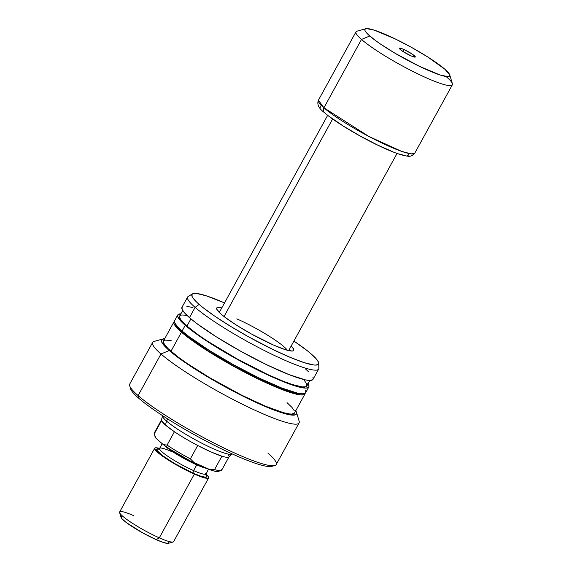 <?xml version="1.0" encoding="UTF-8"?>
<svg xmlns="http://www.w3.org/2000/svg" width="572" height="572" viewBox="0 0 572 572"><rect width="100%" height="100%" fill="white"/><g stroke="black" fill="none" stroke-linecap="round" stroke-linejoin="round"><path stroke-width="0.86" d="M287.337 350.257A39.582 5.413 28.8 0 0 236.837 318.854A39.582 5.413 -151.2 0 1 287.337 350.257M291.191 346.003A43.98 6.013 -151.2 0 1 293.014 350.943A43.98 6.013 -151.2 0 1 273.366 344.995L251.344 333.948L236.922 325.425L225.297 317.489L221.099 314.121L216.767 309.238L216.788 307.908L218.29 307.4L221.814 307.865A43.98 6.013 -151.2 0 0 216.666 308.973L216.666 308.973A43.98 6.013 -151.2 0 0 273.366 344.995L285.049 349.578L292.199 351.058L293.693 350.55L293.715 349.22L291.191 346.003M162.898 338.953A76.97 10.525 -151.2 0 1 164.686 338.746L161.712 339.646L161.676 341.97L164.221 345.645L169.262 350.522L160.989 353.982L169.262 350.522A76.97 10.525 -151.2 0 1 162.898 338.953L154.09 341.427A83.569 11.426 28.8 0 0 160.989 353.982L138.109 395.595L160.989 353.982A83.569 11.426 -151.2 0 1 152.624 342.421L129.744 384.041A83.569 11.426 28.8 0 0 138.109 395.595L138.767 398.262L138.109 395.595A83.569 11.426 -151.2 0 1 129.687 385.807L130.566 388.731A81.367 11.125 28.8 0 0 138.767 398.262A81.367 11.125 -151.2 0 1 130.466 387.451M173.981 321.843L163.485 340.933A74.768 10.225 28.8 0 0 170.964 351.272L181.46 332.182A74.768 10.225 -151.2 0 1 173.981 321.843A74.768 10.225 -151.2 0 1 174.424 321.342L173.795 322.579L174.088 323.881L176.569 327.449L181.46 332.182L188.588 337.909L208.358 351.401L232.868 365.88L258.394 379.143L281.038 389.16L294.029 393.607L300.128 394.873L303.904 394.716L305.205 393.143M302.009 393.636L298.348 393.786L292.421 392.556L274.774 386.193L257.836 378.514L233.061 365.644L209.273 351.594L194.273 341.563L180.509 330.509L176.004 324.853A72.572 9.924 28.8 0 0 183.169 332.94L183.533 332.268L183.169 332.94A72.572 9.924 28.8 0 0 247.276 373.244A72.572 9.924 28.8 0 0 301.394 393.786M177.756 314.972L174.61 320.699A74.768 10.225 28.8 0 0 182.089 331.038L185.242 325.311A74.768 10.225 -151.2 0 1 177.756 314.972A74.768 10.225 -151.2 0 1 180.866 313.871L177.906 314.75L177.871 317.01L182.497 322.808L188.538 328.063L201.444 337.523L212.133 344.53L236.651 359.009L268.247 375.146L289.604 384.091L297.805 386.736L306.099 388.102L308.651 387.237L308.987 386.272L307.757 383.347M182.711 310.517L179.687 316.03A72.572 9.924 28.8 0 0 186.944 326.069L190.898 318.876L186.944 326.069A72.572 9.924 28.8 0 0 256.349 369.054A72.572 9.924 28.8 0 0 306.871 385.95L309.902 380.437M192.528 293.851L188.224 296.425A74.768 10.225 28.8 0 0 195.102 307.364A74.768 10.225 -151.2 0 1 187.623 297.025L181.975 307.3A74.768 10.225 28.8 0 0 189.454 317.639L195.102 307.364L199.178 304.418A72.229 9.874 -151.2 0 1 192.528 293.851A72.229 9.874 -151.2 0 1 224.531 302.917L206.292 295.817L196.668 293.479L194.552 293.379L192.092 294.215L192.056 296.403L192.95 297.976L196.525 302.002L202.359 307.078L214.829 316.216L230.781 326.476L248.834 336.972L273.495 349.785L290.354 357.428L304.19 362.641L313.813 364.979L315.93 365.079L318.397 364.242L318.432 362.055L316.037 358.608L308.122 351.38L293.908 341.062A72.229 9.874 -151.2 0 1 311.311 354.039A72.229 9.874 -151.2 0 1 318.718 363.227A72.229 9.874 -151.2 0 1 270.72 348.434A72.229 9.874 -151.2 0 1 199.178 304.418L195.102 307.364A74.768 10.225 28.8 0 0 269.169 352.924A74.768 10.225 28.8 0 0 318.847 368.239L318.718 363.227M318.668 369.069A74.768 10.225 -151.2 0 1 266.616 351.658A74.768 10.225 -151.2 0 1 195.102 307.364L189.454 317.639A74.768 10.225 28.8 0 0 260.968 361.933A74.768 10.225 28.8 0 0 313.013 379.343L318.668 369.069M312.863 379.565L310.317 380.43L305.355 379.872L289.032 374.617L266.388 364.6L240.862 351.337L216.352 336.858L196.582 323.366L189.454 317.639L184.563 312.905L182.089 309.338L182.125 307.078M186.865 306.313L192.964 307.579M305.534 369.004L308.272 371.507M312.905 377.305L313.199 378.607M304.361 380.509L306.764 383.976L306.728 386.164L305.791 386.758L302.123 386.915L292.456 384.563L283.59 381.367L267.51 374.438L236.844 358.773L207.693 341.269L198.055 334.692L186.944 326.069L180.695 319.591L179.501 316.745L180.766 315.222L182.304 314.972L187.123 315.515M308.058 383.798A74.768 10.225 -151.2 0 1 308.801 387.015A74.768 10.225 -151.2 0 1 256.749 369.605A74.768 10.225 -151.2 0 1 185.242 325.311L182.089 331.038A74.768 10.225 28.8 0 0 253.596 375.332A74.768 10.225 28.8 0 0 305.648 392.742L308.801 387.015M305.498 392.957L302.953 393.829L297.991 393.271L281.667 388.016L259.023 377.992L233.498 364.736L208.987 350.257L189.218 336.758L182.089 331.038L177.198 326.305L174.717 322.737L174.76 320.477M305.541 390.697L305.834 391.999M305.205 393.236A74.768 10.225 -151.2 0 1 305.019 393.886A74.768 10.225 -151.2 0 1 252.967 376.476A74.768 10.225 -151.2 0 1 181.46 332.182L170.964 351.272A74.768 10.225 28.8 0 0 242.478 395.567A74.768 10.225 28.8 0 0 294.53 412.977L305.019 393.886M295.731 410.789A76.97 10.525 -151.2 0 1 296.51 412.405A76.97 10.525 -151.2 0 1 247.419 398.355A76.97 10.525 -151.2 0 1 169.262 350.522L185.943 363.091L202.938 374.024L228.807 388.824L254.704 401.823L276.691 411.032L288.567 414.578L295.309 414.893L296.296 414.264L296.646 413.27L295.381 410.26M294.38 413.198L291.827 414.064L289.639 413.964L283.533 412.698L265.351 406.141L241.634 395.145L209.745 377.749L187.173 363.485L178.092 357L168.225 348.77L164.521 344.601L163.299 341.67L164.6 340.097L171.15 340.404M287.044 402.631L291.935 407.371L294.416 410.932M267.846 452.995A83.569 11.426 -151.2 0 1 274.746 465.551A83.569 11.426 -151.2 0 1 213.027 442.564A83.569 11.426 -151.2 0 1 138.109 395.595A83.569 11.426 28.8 0 0 218.032 445.102A83.569 11.426 28.8 0 0 276.204 464.557L299.084 422.937A83.569 11.426 -151.2 0 1 240.912 403.482A83.569 11.426 -151.2 0 1 160.989 353.982A83.569 11.426 28.8 0 0 245.846 405.92A83.569 11.426 28.8 0 0 299.149 421.171L296.51 412.405M272.944 465.78A81.367 11.125 -151.2 0 1 215.115 445.724A81.367 11.125 -151.2 0 1 138.767 398.262A81.367 11.125 28.8 0 0 211.712 443.994A81.367 11.125 28.8 0 0 271.807 466.373L274.746 465.551M403.553 49.342A9.123 1.251 -151.2 0 1 412.155 54.075A9.123 1.251 -151.2 0 1 415.15 57.121A9.123 1.251 -151.2 0 1 411.075 55.884L403.51 51.823L400.228 49.478L399.335 48.191L401.129 48.391L405.005 50.014L412.419 54.254L415.293 57.036L411.075 55.884A9.123 1.251 -151.2 0 1 399.306 48.405A9.123 1.251 -151.2 0 1 403.553 49.342L403.424 51.766L403.553 49.342M161.518 419.877A38.481 5.262 28.8 0 0 161.583 420.563A38.481 5.262 28.8 0 0 165.444 425.017L166.552 421.078A39.582 5.413 -151.2 0 1 162.512 415.787L161.518 419.877M162.562 415.658A39.582 5.413 28.8 0 0 166.552 421.078L167.71 418.969L166.552 421.078A39.582 5.413 28.8 0 0 204.211 444.423A39.582 5.413 28.8 0 0 231.932 453.796A39.582 5.413 -151.2 0 1 231.846 453.903A39.582 5.413 -151.2 0 1 203.775 444.208A39.582 5.413 -151.2 0 1 166.552 421.078L165.444 425.017A38.481 5.262 28.8 0 0 174.424 431.738L167.081 445.102A38.481 5.262 28.8 0 0 190.369 458.851L197.712 445.495A38.481 5.262 -151.2 0 1 174.424 431.738A38.481 5.262 28.8 0 0 197.712 445.495A38.481 5.262 28.8 0 0 221.915 456.199L214.564 469.562A38.481 5.262 28.8 0 0 221.693 470.134L229.043 456.771A38.481 5.262 -151.2 0 1 221.915 456.199A38.481 5.262 28.8 0 0 228.922 456.928L231.846 453.903M224.031 316.523L332.625 118.983L224.031 316.523M325.232 113.127A4.397 3.682 -49 0 1 324.403 112.591A4.397 3.682 -49 0 1 323.916 107.801L318.418 100.193A54.976 7.515 28.8 0 0 323.916 107.801L361.49 39.454A54.976 7.515 -151.2 0 1 355.984 31.853L318.418 100.193C316.759 104.297 318.768 108.437 324.446 112.627C335.142 122.108 362.012 138.124 382.882 147.59C393.893 152.638 402.059 155.484 407.378 156.113C410.067 156.792 412.534 155.813 414.772 153.167L411.161 153.897L401.658 151.38L368.847 136.436L323.916 107.801A54.976 7.515 28.8 0 0 376.498 140.369A54.976 7.515 28.8 0 0 414.772 153.167L452.345 84.828A54.976 7.515 -151.2 0 1 414.071 72.022A54.976 7.515 -151.2 0 1 361.49 39.454L369.762 35.993A48.384 6.614 -151.2 0 1 365.765 28.729A48.384 6.614 -151.2 0 1 401.494 42.035A48.384 6.614 -151.2 0 1 444.866 69.226L427.463 56.792L411.604 47.426L395.088 38.846L374.524 30.23L366.666 28.6L365.015 29.165L364.993 30.623L366.595 32.933L374.367 39.697L380.244 43.894L394.852 53.124L419.533 66.381L440.097 74.996L447.962 76.627L449.613 76.062L449.635 74.603L444.866 69.226A48.384 6.614 -151.2 0 1 449.742 74.896A48.384 6.614 -151.2 0 1 418.89 66.066A48.384 6.614 -151.2 0 1 369.762 35.993L361.49 39.454A54.976 7.515 28.8 0 0 417.317 73.624A54.976 7.515 28.8 0 0 452.381 83.662L449.742 74.896M365.765 28.729L356.949 31.195A54.976 7.515 28.8 0 0 361.49 39.454L323.916 107.801A4.397 3.682 131 0 0 324.403 112.591M155.048 436.25L155.956 438.245L163.263 444.601L167.081 445.102L163.263 444.601A36.286 4.962 28.8 0 0 194.537 463.07L190.369 458.851L197.712 445.495L211.175 452.03L221.915 456.199L214.564 469.562L208.301 469.162L194.537 463.07L190.369 458.851A38.481 5.262 -151.2 0 1 167.081 445.102L174.424 431.738L165.444 425.017L161.583 420.563A38.481 5.262 -151.2 0 1 161.59 419.691L154.247 433.054A38.481 5.262 28.8 0 0 154.233 433.926L161.583 420.563L154.233 433.926A38.481 5.262 -151.2 0 1 154.218 433.869L155.098 436.793A36.286 4.962 28.8 0 0 155.956 438.245L163.263 444.601L169.798 449.084L190.312 460.939L211.282 470.22L215.88 471.407L217.41 471.514L218.797 470.763M446.839 77.22A54.976 7.515 -151.2 0 1 452.345 84.828M330.051 117.003L343.429 126.126L360.01 135.921L377.27 144.895L392.592 151.673M398.77 153.897L403.632 155.226M406.992 155.605L408.715 155.019L408.744 153.489M320.27 105.984L320.248 107.515M227.828 454.018L229.05 455.905M155.956 438.245L154.233 433.926L155.956 438.245M221.707 469.269A38.481 5.262 -151.2 0 1 221.021 470.599A38.481 5.262 -151.2 0 1 214.564 469.562L208.301 469.162A36.286 4.962 28.8 0 0 218.082 471.421L221.021 470.599M119.62 512.634L121.028 517.303A27.27 3.725 28.8 0 0 156.177 539.639L159.302 537.844A30.788 4.211 -151.2 0 1 119.62 512.634A30.788 4.211 -151.2 0 1 133.934 515.772M159.674 449.227L158.723 449.156L159.595 448.427A26.391 3.611 28.8 0 0 170.034 457.772A26.391 3.611 28.8 0 0 193.593 470.599A2.202 1.165 -66.1 0 0 193.45 473.301L201.044 476.276L205.691 477.241L206.671 476.905L206.685 476.04L205.648 474.581A28.586 3.911 -151.2 0 1 193.45 473.301A2.202 1.165 113.9 0 1 193.593 470.599A26.391 3.611 28.8 0 0 205.899 473.437M195.838 464.085L196.032 463.735L195.838 464.085L191.985 462.298L179.644 455.669L168.247 448.062A24.188 3.31 28.8 0 0 195.838 464.085A24.188 3.31 28.8 0 0 203.096 466.859L195.838 464.085M171.85 451.68A26.391 3.611 28.8 0 0 159.545 448.848A26.391 3.611 28.8 0 0 193.593 470.599L196.747 464.872A26.391 3.611 -151.2 0 1 164.3 445.352L171.107 450.657L179.072 455.691L196.747 464.872L193.593 470.599A26.391 3.611 28.8 0 0 205.848 473.852A30.788 4.211 -151.2 0 1 208.651 477.885A30.788 4.211 -151.2 0 1 194.358 474.088A30.788 4.211 -151.2 0 1 166.867 459.116A30.788 4.211 -151.2 0 1 154.69 448.219A30.788 4.211 -151.2 0 1 159.595 448.434L155.806 447.769L154.755 448.126L154.74 449.056L160.711 454.833L173.745 463.377L194.358 474.088L159.302 537.844L194.358 474.088L202.538 477.291L207.543 478.328L208.594 477.97L208.608 477.041L205.57 473.623M154.69 448.219L119.641 511.976A30.788 4.211 28.8 0 0 131.817 522.879A30.788 4.211 28.8 0 0 159.302 537.844A30.788 4.211 28.8 0 0 173.602 541.641L208.651 477.885M158.33 448.884A28.586 3.911 -151.2 0 0 164.908 457.371A28.586 3.911 -151.2 0 0 193.45 473.301L174.31 463.356L162.205 455.419L156.664 450.057L156.678 449.192L159.552 449.077M122.029 516.33L121.1 516.645L121.986 518.775L126.369 522.586L142.521 532.789L156.177 539.639L163.42 542.478L167.853 543.4L168.783 543.085L168.797 542.256M206.456 468.346A26.391 3.611 -151.2 0 1 196.747 464.872L206.456 468.346M173.059 542.013A30.788 4.211 -151.2 0 1 159.302 537.844L156.177 539.639A27.27 3.725 28.8 0 0 168.361 543.328L173.059 542.013M327.685 115.294L219.29 312.455M397.061 153.432L288.667 350.593M205.705 474.982L208.408 469.204M159.595 448.427L162.205 443.679"/></g></svg>
